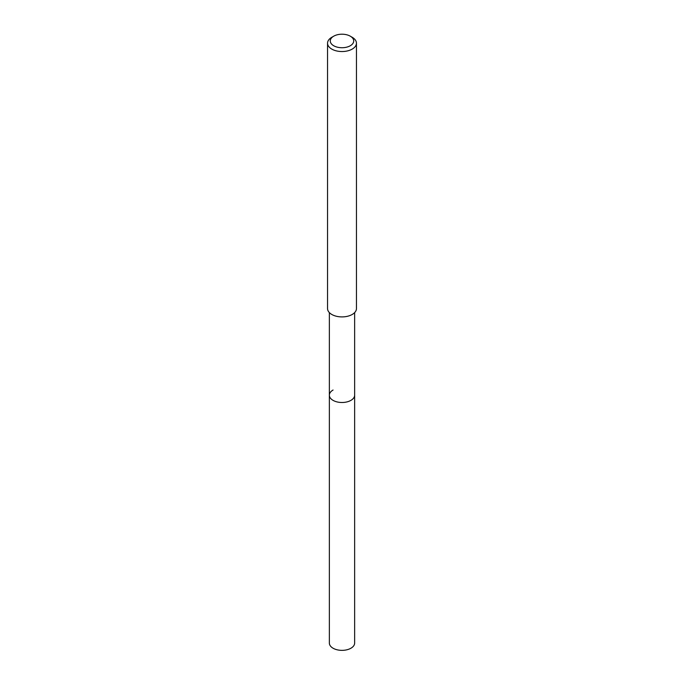 <?xml version="1.0" encoding="UTF-8"?>
<svg xmlns="http://www.w3.org/2000/svg" width="684" height="684" viewBox="0 0 684 684"><rect width="100%" height="100%" fill="white"/><g stroke="black" fill="none" stroke-linecap="round" stroke-linejoin="round"><path stroke-width="1.03" d="M329.355 312.597L329.355 643.054A12.645 7.302 0 0 0 337.161 649.8A12.645 7.302 0 0 0 350.943 648.218A12.645 7.302 0 0 0 354.645 643.054L354.645 395.19A12.645 7.302 180 0 1 350.943 400.354A12.645 7.302 180 0 1 337.161 401.944A12.645 7.302 180 0 1 329.355 395.19A12.645 7.302 180 0 1 333.057 390.034M350.285 45.751A11.722 6.763 180 0 1 333.715 45.751A11.722 6.763 180 0 1 333.715 36.184L333.715 36.184A11.722 6.763 180 0 1 350.285 36.184A11.722 6.763 180 0 1 350.285 45.751M331.783 37.295L333.715 36.184L331.783 37.295A14.449 8.345 180 0 0 327.55 43.195L327.55 308.561A14.449 8.345 0 0 0 336.468 316.273A14.449 8.345 0 0 0 352.217 314.46A14.449 8.345 0 0 0 356.45 308.561L356.45 43.195A14.449 8.345 180 0 1 352.217 49.094A14.449 8.345 180 0 1 336.468 50.907A14.449 8.345 180 0 1 327.55 43.195M350.285 36.184L352.217 37.295A14.449 8.345 180 0 1 356.45 43.195M329.355 395.19A12.645 7.302 0 0 0 337.161 401.944A12.645 7.302 0 0 0 350.943 400.354A12.645 7.302 0 0 0 354.645 395.19L354.645 312.597"/></g></svg>
